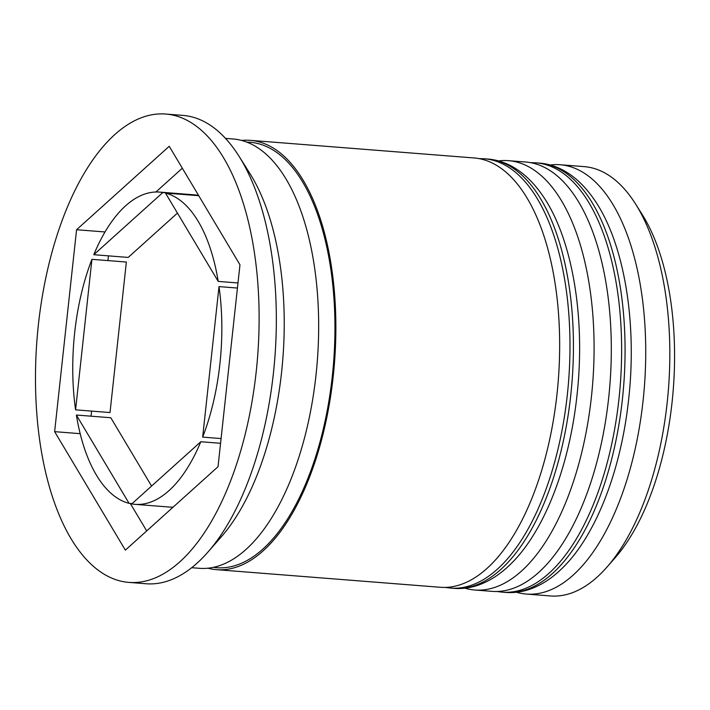 <?xml version="1.0" encoding="UTF-8"?>
<svg xmlns="http://www.w3.org/2000/svg" width="710" height="710" viewBox="0 0 710 710"><rect width="100%" height="100%" fill="white"/><g stroke="black" fill="none" stroke-linecap="round" stroke-linejoin="round"><path stroke-width="1.06" d="M635.601 204.045L642.213 214.526A203.584 95.886 94.5 0 1 672.059 402.366A203.584 95.886 94.5 0 1 615.179 557.723L607.023 567.041A215.325 101.423 -85.5 0 0 667.169 402.721A215.325 101.423 -85.5 0 0 635.601 204.045A215.325 101.423 -85.5 0 0 584.232 166.637L560.128 164.738A215.325 101.423 94.5 0 1 643.074 400.822A215.325 101.423 94.5 0 1 526.323 594.057A215.325 101.423 94.5 0 1 516.525 592.255M526.323 594.057L550.419 595.956A215.325 101.423 -85.5 0 0 607.023 567.041M498.526 160.921A215.325 101.423 94.5 0 1 508.484 160.673A215.325 101.423 94.5 0 1 591.43 396.757A215.325 101.423 94.5 0 1 474.679 589.992A215.325 101.423 94.5 0 1 464.881 588.182M128.856 582.395L146.074 583.753A234.904 110.645 -85.5 0 0 207.817 552.211L221.422 536.68A215.325 101.423 -85.5 0 0 281.568 372.359A215.325 101.423 -85.5 0 0 250.009 173.684L238.995 156.218A234.904 110.645 -85.5 0 0 182.949 115.402L165.741 114.044A234.904 110.645 -85.5 0 0 38.376 324.843A234.904 110.645 -85.5 0 0 128.856 582.395A234.904 110.645 -85.5 0 0 256.221 371.587A234.904 110.645 -85.5 0 0 165.741 114.044M207.817 552.211A234.904 110.645 -85.5 0 0 273.439 372.945A234.904 110.645 -85.5 0 0 238.995 156.218M474.679 589.992L491.897 591.35A215.325 101.423 -85.5 0 0 608.647 398.115A215.325 101.423 -85.5 0 0 525.702 162.022L508.484 160.673M207.915 568.204A215.325 101.423 -85.5 0 0 216.461 569.66L440.253 587.276A215.325 101.423 -85.5 0 0 557.004 394.041A215.325 101.423 -85.5 0 0 474.058 157.957L250.275 140.34A215.325 101.423 -85.5 0 0 241.604 140.438M216.461 569.66A215.325 101.423 -85.5 0 0 333.212 376.424A215.325 101.423 -85.5 0 0 250.275 140.34M191.691 567.707L199.253 568.302A215.325 101.423 -85.5 0 0 316.003 375.066A215.325 101.423 -85.5 0 0 233.058 138.982L225.496 138.388M221.076 438.558L202.661 437.111A156.599 73.76 -85.5 0 0 219.914 363.804A156.599 73.76 -85.5 0 0 219.008 286.6L237.433 288.047M151.576 486.057L110.804 417.746L76.378 415.03A156.599 73.76 -85.5 0 0 129.087 503.354L132.104 503.594M91.936 259.327A156.599 73.76 -85.5 0 0 75.579 409.839L110.014 412.554L126.362 262.043L91.936 259.327L75.579 409.839M196.918 195.561L162.856 192.516A156.599 73.76 -85.5 0 0 159.59 192.099A156.599 73.76 -85.5 0 0 93.791 254.704L128.217 257.419L177.447 213.089M197.282 195.223A156.599 73.76 -85.5 0 0 194.016 194.815L159.59 192.099M237.983 282.962L218.218 281.408A156.599 73.76 -85.5 0 0 165.501 193.084L198.72 195.703M76.378 415.03L129.087 503.354M162.856 192.516L93.791 254.704M218.218 281.408L165.501 193.084M202.661 437.111L219.008 286.6M54.635 431.653L125.359 550.144L218.023 466.71L239.962 264.786L169.237 146.287L76.573 229.729L54.635 431.653L80.168 433.668M550.17 164.986A215.325 101.423 94.5 0 1 560.128 164.738M130.294 503.452L146.704 530.929M108.453 255.857L107.947 260.588M91.59 411.099L91.04 416.184M105.018 231.966L76.573 229.729M182.319 168.217L155.898 192.011M135.006 504.34A156.599 73.76 -85.5 0 0 200.806 441.735L131.74 503.922A156.599 73.76 -85.5 0 0 135.006 504.34L169.433 507.047A156.599 73.76 -85.5 0 0 173.125 507.144M220.561 443.288L200.806 441.735M539.476 163.114C547.197 163.735 554.661 165.874 561.859 169.53C573.245 175.397 583.434 184.573 592.433 197.069C623.495 239.163 637.527 320.299 628.643 399.295C621.179 469.736 596.196 534.808 562.968 567.503C552.149 578.33 540.683 585.706 528.568 589.655C520.954 592.096 513.321 593.019 505.662 592.433A215.325 101.423 -85.5 0 0 622.413 399.197A215.325 101.423 -85.5 0 0 539.476 163.114L536.032 162.838A215.325 101.423 94.5 0 1 618.969 398.922A215.325 101.423 94.5 0 1 502.218 592.158L496.849 591.483M487.832 159.04C495.553 159.661 503.017 161.809 510.215 165.465C521.601 171.332 531.79 180.509 540.789 193.005C571.852 235.099 585.883 316.234 576.999 395.23C569.535 465.662 544.561 530.743 511.324 563.438C500.506 574.257 489.039 581.641 476.925 585.59C469.31 588.031 461.678 588.954 454.018 588.368A215.325 101.423 -85.5 0 0 570.769 395.133A215.325 101.423 -85.5 0 0 487.832 159.04L484.389 158.774A215.325 101.423 94.5 0 1 567.326 394.858A215.325 101.423 94.5 0 1 450.575 588.093L445.205 587.41M246.876 142.142A213.364 100.5 94.5 0 1 332.307 376.229A213.364 100.5 94.5 0 1 213.39 567.343M505.662 592.433L502.218 592.158M530.618 162.67L536.032 162.838M454.018 588.368L450.575 588.093M478.975 158.605L484.389 158.774"/></g></svg>
